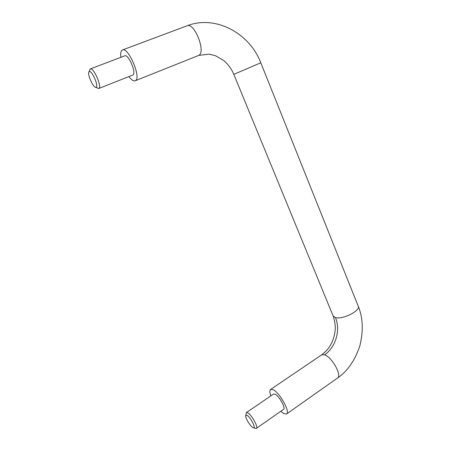 <?xml version="1.0" encoding="UTF-8"?>
<svg xmlns="http://www.w3.org/2000/svg" width="451" height="451" viewBox="0 0 451 451"><rect width="100%" height="100%" fill="white"/><g stroke="black" fill="none" stroke-linecap="round" stroke-linejoin="round"><path stroke-width="0.68" d="M252.701 427.48C249.848 425.75 244.876 417.113 245.75 415.427L247.142 415.399C250.514 417.316 256.224 428.32 253.62 427.864L252.701 427.48M128.896 76.614C131.433 79.9 133.519 81.293 135.159 80.78L135.452 80.633C141.558 78.051 128.422 46.786 122.452 49.971L121.928 50.281C120.761 51.363 120.417 53.708 120.896 57.322M95.556 87.297L98.746 88.503L132.938 74.99C136.692 73.22 128.49 53.855 124.786 55.845L90.307 68.913L88.915 71.934C87.223 74.127 92.765 86.908 95.556 87.297L96.21 87.206C98.882 85.797 91.299 69.257 89.089 71.72L88.915 71.934M270.837 395.893C269.636 392.466 269.563 390.318 270.623 389.461L273.148 389.732C279.654 392.59 290.517 412.169 286.577 413.967L283.764 413.561L280.81 411.256M245.75 415.427L246.432 412.569L273.543 394.05L275.155 394.236C279.248 396.091 285.962 408.234 283.51 409.367L256.422 428.337L255.486 428.326M332.939 315.486L333.233 316.196L335.437 317.543C340.798 329.957 335.758 347.456 324.568 354.785L321.67 354.841L270.623 389.461M246.432 412.569L247.909 412.874C251.743 415.01 258.581 427.424 256.422 428.337M98.746 88.503L98.927 88.407C102.185 86.829 93.504 67.103 90.307 68.913M335.437 317.543C342.828 319.968 361.713 310.113 358.071 305.801L260.791 62.802L233.827 74.37C231.476 68.794 228.065 64.155 223.589 60.451L215.516 55.732L209.129 54.154L198.733 55.377C206.197 52.248 194.477 22.105 187.086 25.775C215.646 14.607 249.781 33.43 260.785 62.785M286.577 413.967L337.545 378.006C342.258 375.565 331.789 356.854 324.568 354.785M233.832 74.387L333.233 316.196C336.559 326.885 335.161 332.037 333.616 338.03C331.519 343.887 329.32 348.933 321.749 354.79M358.348 306.5C363.016 317.865 363.5 331.023 359.802 345.973C354.903 360.546 347.495 371.212 337.59 377.966M122.452 49.971L187.086 25.775M135.159 80.78L198.372 55.552M253.62 427.864L255.999 428.45"/></g></svg>
